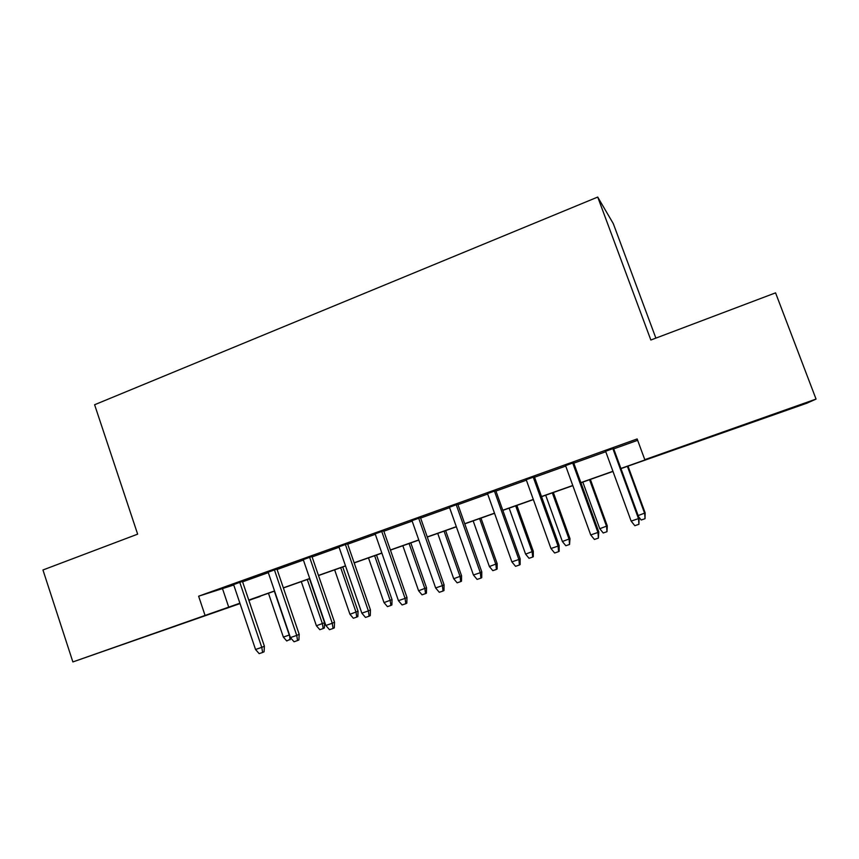<?xml version="1.0" encoding="UTF-8"?>
<svg xmlns="http://www.w3.org/2000/svg" width="859" height="859" viewBox="0 0 859 859"><rect width="100%" height="100%" fill="white"/><g stroke="black" fill="none" stroke-linecap="round" stroke-linejoin="round"><path stroke-width="1.29" d="M135.357 640.073L176.009 625.964L135.357 640.073M757.219 420.158L726.263 431.229L757.219 420.158M655.879 338.124L613.294 223.63L597.724 197.065L94.608 404.739L137.644 534.158L42.95 569.979L72.875 661.935L239.897 603.201M597.724 197.065L650.843 340.024L775.559 292.855L816.05 399.081L806.859 403.204L620.96 468.606M259.847 596.286L248.906 600.452M240.026 603.587L72.875 661.935M242.463 581.414L233.616 584.582M276.942 569.055L268.158 572.201M311.967 556.503L303.259 559.628M347.551 543.747L338.929 546.839M383.705 530.787L375.168 533.858M420.459 517.623L411.998 520.651M457.804 504.233L449.45 507.229M495.783 490.629L487.515 493.592M534.384 476.788L526.213 479.719M573.64 462.722L565.576 465.61M620.907 468.466L649.286 458.427L644.787 459.662L637.153 438.949L198.622 596.2L233.755 585.011M242.603 581.833L268.309 572.631M277.081 569.485L303.41 560.057M312.107 556.933L339.069 547.269M347.702 544.187L375.319 534.287M383.855 531.227L412.159 521.091M420.609 518.063L449.601 507.669M457.965 504.673L487.665 494.032M495.933 491.069L526.374 480.17M534.545 477.239L565.737 466.061M573.801 463.173L605.767 451.727M613.723 448.87L637.657 440.302M613.562 448.419L605.606 451.265M198.622 596.2L204.99 615.205M644.787 459.662L816.05 399.081M248.777 600.054L274.536 590.949M283.341 587.835L309.734 578.504M318.464 575.412L345.501 565.856M354.144 562.795L381.836 553.003M390.405 549.975L418.773 539.946M427.256 536.95L456.322 526.664M464.708 523.7L494.494 513.167M502.783 510.235L533.31 499.444M541.503 496.545L572.781 485.485M580.867 482.629L612.929 471.29M239.092 603.63L239.951 603.34L239.092 603.63M248.863 600.312L259.933 596.543M612.972 471.43L580.92 482.758M572.835 485.625L541.546 496.685M533.364 499.584L502.837 510.375M494.548 513.306L464.762 523.84M456.376 526.803L427.299 537.079M418.827 540.075L390.448 550.114M381.89 553.142L354.187 562.935M345.543 565.984L318.506 575.551M309.777 578.633L283.384 587.964M274.59 591.078L248.82 600.183M222.61 589.006L228.719 607.152M612.8 448.43L638.495 518.6L639.085 518.095L638.924 524.301L638.495 518.6L631.15 521.112L605.52 451.039M639.085 518.095L613.476 448.194M638.924 524.301L634.844 525.697L631.15 521.112M638.162 515.572L645.163 512.909L628.004 466.115M645.163 512.909L645.045 518.696L644.647 513.349L627.403 466.33M645.045 518.696L641.211 520.006L638.602 516.764M572.652 462.829L597.939 532.462L598.766 531.882L598.412 538.099L597.939 532.462L590.713 534.932L565.49 465.395M598.766 531.882L573.554 462.496M598.412 538.099L594.407 539.463L590.713 534.932M533.171 476.981L558.071 546.088L559.123 545.433L559.177 551.285L558.586 551.661L558.071 546.088L550.963 548.514L526.138 479.505M559.123 545.433L534.309 476.573M558.586 551.661L554.646 553.003L550.963 548.514M494.354 490.897L518.868 559.488L520.135 558.769L520.135 564.578L519.427 564.997L518.868 559.488L511.878 561.883L487.429 493.367M520.135 558.769L495.697 490.414M519.427 564.997L515.55 566.317L511.878 561.883M456.172 504.577L480.31 572.674L481.792 571.869L481.738 577.656L480.922 578.118L480.31 572.674L473.438 575.015L449.364 507.014M481.792 571.869L457.729 504.018M480.922 578.118L477.099 579.417L473.438 575.015M607.281 525.88L606.991 531.689L603.222 532.977L599.765 528.714L607.281 525.88L590.369 479.419M606.991 531.689L606.561 526.395L589.564 479.709M599.765 528.714L582.821 482.092M570 538.647L569.549 544.466L565.834 545.733L562.387 541.514L570 538.647L553.336 492.518M569.549 544.466L569.077 539.227L552.326 492.873M562.387 541.514L545.69 495.213M533.289 551.22L533.31 556.675L532.687 557.051L529.037 558.296L525.59 554.119L533.289 551.22L516.871 505.414M532.687 557.051L532.172 551.865L515.679 505.833M525.59 554.119L509.14 508.141M497.157 563.601L497.136 569.023L496.405 569.431L492.808 570.655L489.372 566.521L497.157 563.601L480.965 518.106M496.405 569.431L495.847 564.299L479.59 518.589M489.372 566.521L473.159 520.865M418.623 518.041L442.385 585.634L444.071 584.764L443.974 590.52L443.04 591.013L442.385 585.634L435.631 587.943L411.923 520.436M444.071 584.764L420.384 517.408M443.04 591.013L439.293 592.291L435.631 587.943M461.573 575.788L461.508 581.178L460.682 581.618L457.138 582.831L453.713 578.73L461.573 575.788L445.617 530.604M460.682 581.618L460.091 576.55L444.06 531.152M453.713 578.73L437.725 533.396M381.675 531.281L405.083 598.379L406.973 597.445L406.822 603.168L405.781 603.705L405.083 598.379L398.436 600.656L375.093 533.643M406.973 597.445L383.629 530.583M405.781 603.705L402.087 604.961L398.436 600.656M426.536 587.781L426.429 593.161L425.506 593.633L422.016 594.815L418.591 590.756L426.536 587.781L410.806 542.909M425.506 593.633L424.872 588.608L409.077 543.522M418.591 590.756L402.839 545.733M345.329 544.305L368.393 610.921L370.465 609.933L370.272 615.624L369.123 616.193L368.393 610.921L361.843 613.154L338.854 546.635M370.465 609.933L347.476 543.543M369.123 616.193L365.494 617.428L361.843 613.154M392.037 599.603L391.887 604.951L390.866 605.455L387.43 606.626L384.016 602.599L392.037 599.603L376.521 555.032M390.866 605.455L390.201 600.484L374.621 555.709M384.016 602.599L368.479 557.878M309.562 557.126L332.283 623.269L334.538 622.206L334.312 627.875L333.056 628.477L332.283 623.269L325.84 625.47L303.184 559.413M334.538 622.206L311.892 556.299M333.056 628.477L329.48 629.69L325.84 625.47M358.053 611.243L357.859 616.558L356.743 617.095L353.36 618.255L349.957 614.271L358.053 611.243L342.752 566.972M356.743 617.095L356.045 612.177L340.69 567.702M349.957 614.271L334.634 569.839M274.365 569.742L296.742 635.413L299.19 634.296L298.911 639.923L297.558 640.556L296.742 635.413L290.406 637.571L268.094 571.997M299.19 634.296L276.866 568.851M297.558 640.556L294.036 641.759L290.406 637.571M324.573 622.711L324.348 628.004L323.145 628.563L319.806 629.701L316.402 625.76L324.573 622.711L309.487 578.741M323.145 628.563L322.404 623.698L307.264 579.524M316.402 625.76L301.294 581.629M239.725 582.166L261.77 647.364L264.389 646.193L264.078 651.798L262.618 652.464L261.77 647.364L255.542 649.49L233.541 584.378M264.389 646.193L242.388 581.21M262.618 652.464L259.16 653.635L255.542 649.49M291.351 638.666L286.756 640.986L283.352 637.077L289.268 635.048L274.332 591.164M290.031 639.869L289.515 634.941M283.352 637.077L268.459 593.247"/></g></svg>
